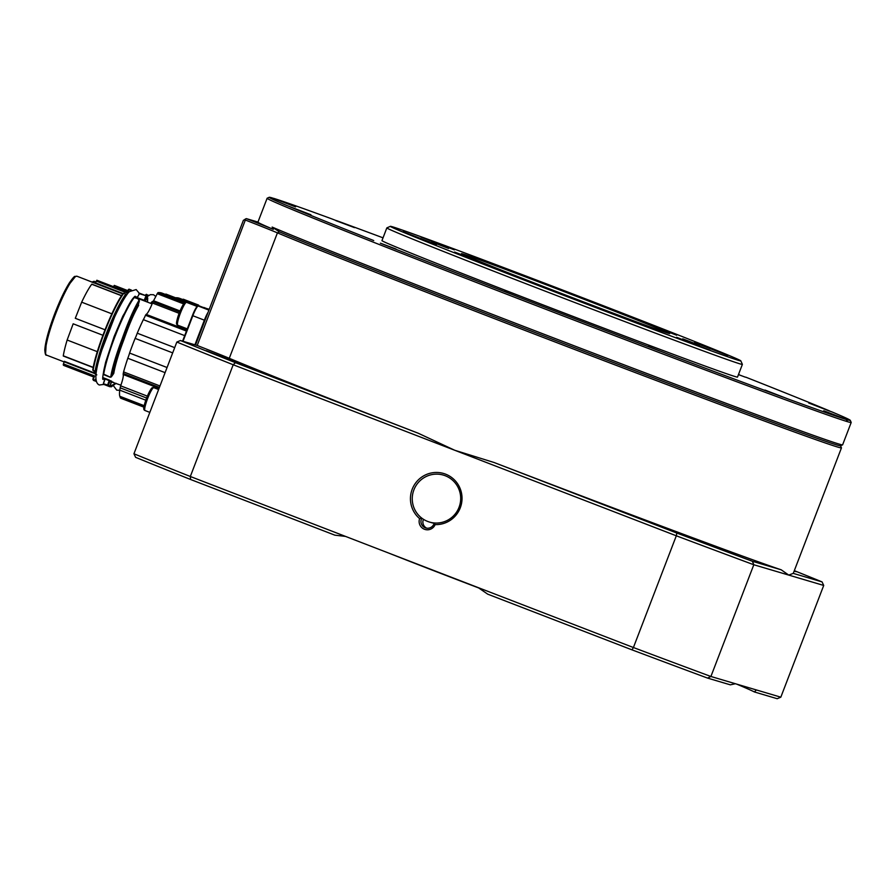 <?xml version="1.0" encoding="UTF-8"?>
<svg xmlns="http://www.w3.org/2000/svg" width="896" height="896" viewBox="0 0 896 896"><rect width="100%" height="100%" fill="white"/><g stroke="black" fill="none" stroke-linecap="round" stroke-linejoin="round"><path stroke-width="1.34" d="M420.034 518.504L421.826 518.168A6.798 6.72 -73.5 0 0 425.768 527.968A6.798 6.72 -73.5 0 0 434.246 522.962L435.154 524.597A8.434 8.333 106.5 0 1 424.446 529.256A8.434 8.333 106.5 0 1 419.608 518.594L420.034 518.504M419.608 518.594A26.118 25.816 106.5 0 1 445.592 474.152A26.118 25.816 106.5 0 1 435.154 524.597M434.246 522.962A24.483 24.203 -73.5 0 0 443.419 475.115A24.483 24.203 -73.5 0 0 421.826 518.168M423.45 519.299A6.798 6.72 -73.5 0 0 426.742 528.181M454.339 249.872L421.019 237.048L454.339 249.872M547.075 284.525L513.755 271.701L547.075 284.525M604.442 306.824L566.07 292.062L604.442 306.824M660.352 328.25L627.032 315.426L660.352 328.25M727.821 355.421L694.501 342.608L727.821 355.421M709.946 350.134L676.626 337.31L709.946 350.134M617.21 315.482L583.89 302.658L617.21 315.482M564.861 295.109L526.49 280.347L564.861 295.109M436.464 244.574L403.144 231.75L436.464 244.574M503.922 271.757L470.613 258.933L503.922 271.757M482.608 260.322L499.262 266.739L482.608 260.322M659.994 328.787L676.648 335.205L659.994 328.787M682.73 338.834L699.395 345.24L682.73 338.834M632.005 320.51L648.659 326.917L632.005 320.51M454.619 252.045L471.285 258.451L454.619 252.045M431.883 241.998L448.538 248.416L431.883 241.998M668.438 333.312A111.53 1.344 -159 0 1 557.827 292.074A111.53 1.344 -159 0 1 461.462 253.658A111.53 1.344 -159 0 1 462.728 253.915A111.53 1.344 -159 0 1 574.594 295.635A111.53 1.344 -159 0 1 669.693 333.592A111.53 1.344 -159 0 1 668.438 333.312M738.674 360.416A187.701 2.262 21 0 0 740.813 360.842A187.701 2.262 21 0 0 578.626 296.195A187.701 2.262 21 0 0 392.493 226.8A187.701 2.262 21 0 0 390.376 226.33A187.701 2.262 21 0 0 550.424 290.214A187.701 2.262 21 0 0 738.674 360.416M740.813 360.842L742.381 364.358A190.411 2.296 -159 0 1 742.381 364.392A190.411 2.296 -159 0 1 740.208 363.933A190.411 2.296 -159 0 1 550.301 293.115A190.411 2.296 -159 0 1 386.837 227.909A190.411 2.296 -159 0 1 386.859 227.886L390.376 226.33M386.837 227.909L381.965 240.61A190.411 2.296 21 0 0 545.429 305.816A190.411 2.296 21 0 0 735.336 376.622A190.411 2.296 21 0 0 737.509 377.082L742.381 364.392M287.056 205.587L310.934 214.749L287.056 205.587A311.192 3.763 21 0 1 269.248 197.288A311.192 3.763 21 0 1 272.126 197.893L295.579 206.886L273.459 198.285A311.192 3.763 21 0 1 331.173 218.646L354.469 227.629L335.821 220.618M738.461 374.595L745.438 377.205M829.64 411.152L808.685 402.976L832.418 412.115A311.192 3.763 21 0 1 850.259 420.314L851.2 422.43A312.827 3.774 -159 0 1 851.2 422.475A312.827 3.774 -159 0 1 847.638 421.725A312.827 3.774 -159 0 1 535.651 305.379A312.827 3.774 -159 0 1 267.098 198.262A312.827 3.774 -159 0 1 267.142 198.229L257.936 222.13A312.827 3.774 21 0 0 273.336 229.365L272.138 227.08A312.827 3.774 21 0 0 572.466 345.15A312.827 3.774 21 0 0 839.059 444.069A312.827 3.774 21 0 0 842.587 444.864A312.827 3.774 21 0 0 842.621 444.819L851.2 422.475M847.179 420.672L847.347 419.798L823.738 410.771L846.014 419.406L847.179 420.672L847.347 419.798A311.192 3.763 21 0 0 850.259 420.314M788.29 399.056L765.005 390.062L788.29 399.056A311.192 3.763 21 0 0 846.014 419.406M667.99 354.133L648.066 346.36L667.99 354.133A311.192 3.763 21 0 0 782.914 397.074M518.683 297.08L504.258 291.379L518.683 297.08A311.192 3.763 21 0 0 660.005 351.109M380.374 243.174L395.998 249.01L380.374 243.174A311.192 3.763 21 0 0 510.238 293.81M383.029 237.832A311.192 3.763 21 0 0 336.56 220.618M739.088 374.517A311.192 3.763 21 0 0 738.573 374.315L739.794 375.099M829.338 410.816A311.192 3.763 21 0 0 745.741 377.149M840.538 445.771L841.445 447.821A312.827 3.774 -159 0 1 841.456 447.877A312.827 3.774 -159 0 1 837.883 447.115A312.827 3.774 -159 0 1 580.944 351.893A312.827 3.774 -159 0 1 277.424 232.859L279.429 231.862A311.192 3.763 21 0 0 581.37 350.291A311.192 3.763 21 0 0 836.965 445.01A311.192 3.763 21 0 0 840.47 445.794L842.587 444.864M279.429 231.862L272.138 227.08M434.168 523.275A24.483 24.203 106.5 0 1 431.424 522.637A24.483 24.203 -73.5 0 0 434.168 523.275M261.867 372.086L206.338 350.717L261.867 372.086M794.248 570.83L796.163 571.715L794.158 571.077M723.061 550.099L667.531 528.73L723.061 550.099M418.163 433.205A312.827 3.774 -159 0 1 229.275 358.299A81.603 0.986 21 0 0 197.31 345.509L180.454 340.525A391.709 4.726 21 0 0 235.435 362.667L418.163 433.205L454.754 450.274L494.088 462.504L676.827 533.042A391.709 4.726 21 0 0 752.405 561.288L781.234 569.822L788.76 575.098L793.218 573.362L822.046 581.896A391.709 4.726 21 0 0 794.315 570.662M781.234 569.822A312.827 3.774 -159 0 1 494.088 462.504M756.336 689.931L780.819 697.178L777.202 698.712L754.443 691.97L756.336 689.931L735.403 683.738L730.33 684.835L707.56 678.093A391.709 4.726 -159 0 1 631.982 649.846L487.704 594.16L478.195 587.608L345.542 536.413L334.869 535.17L190.59 479.483A391.709 4.726 -159 0 1 135.61 457.33L133.941 453.779L176.837 342.048A394.43 4.76 -159 0 0 233.206 364.762L676.312 535.797L633.416 647.528A394.43 4.76 21 0 0 710.909 676.48L753.805 564.749A394.43 4.76 -159 0 1 676.312 535.797L676.827 533.042M841.456 447.877L793.296 573.317A312.827 3.774 -159 0 1 793.218 573.362M195.53 344.982L243.376 220.349L246.31 218.613A83.238 1.008 -159 0 1 273.336 229.365M736.624 684.096A320.992 3.875 -159 0 1 754.443 691.97M478.195 587.608L633.416 647.528L631.982 649.846M133.941 453.779A394.43 4.76 21 0 0 190.322 476.493L233.206 364.762L235.435 362.667M190.59 479.483L190.322 476.493L345.542 536.413M707.56 678.093L710.909 676.48L735.403 683.738M780.819 697.178L823.715 585.446L753.805 564.749L752.405 561.288M257.958 222.062L246.31 218.613M180.454 340.525L176.837 342.048M822.046 581.896L823.715 585.446M478.699 587.955A108.808 1.31 -159 0 1 387.15 552.462M229.275 358.299L277.424 232.859A81.603 0.986 21 0 0 245.347 220.024L197.198 345.475M245.347 220.024L245.336 219.005M290.125 206.875A311.192 3.763 21 0 0 373.722 240.554M459.054 507.304A24.483 24.203 -73.5 0 0 443.419 475.115A24.483 24.203 -73.5 0 0 413.896 489.877A24.483 24.203 -73.5 0 0 429.52 522.066A24.483 24.203 -73.5 0 0 459.054 507.304M92.053 282.117L92.613 281.982M113.59 286.698L127.557 291.603M114.274 285.398L127.938 290.674L114.274 285.398L113.758 286.283M182.582 299.488L179.626 298.346A380.834 57.602 111.1 0 0 175.56 297.763M203.112 307.418L198.688 305.704A380.834 57.602 111.1 0 0 197.086 305.256L182.493 299.488L183.288 299.208L198.386 305.01A381.382 57.691 111.1 0 0 196.773 304.562M198.139 305.211L198.766 305.446A381.102 57.646 111.1 0 0 196.93 304.909L197.086 305.256M45.606 353.483L46.424 339.92L54.802 313.544L66.528 287.717L75.197 276.83M77.022 276.259L75.018 276.438C74.592 275.957 72.722 278.085 69.395 282.822C64.714 290.27 59.842 300.507 54.79 313.533C48.709 329.638 45.382 341.757 44.8 349.888C45.08 353.942 45.674 355.701 46.581 355.13A42.269 6.395 -68.9 0 1 55.653 313.88A42.269 6.395 -68.9 0 1 77.022 276.259L94.282 282.923A42.269 6.395 111.1 0 0 93.8 282.856L86.811 280.034L94.55 283.08M138.085 303.755L138.634 305.402C134.12 313.051 129.192 324.498 123.861 339.73L123.122 339.942A44.072 6.664 111.1 0 0 113.064 373.598L111.955 373.845M145.678 301.414L152.118 303.912M145.925 301.515L134.21 297.013M165.088 372.646L127.792 358.254A8.702 1.322 111.1 0 0 128.117 357.414A8.702 1.322 111.1 0 0 129.584 353.058L167.059 367.517M172.682 352.878L135.128 338.386A8.702 1.322 111.1 0 0 136.73 334.611A8.702 1.322 111.1 0 0 137.256 333.2L174.686 347.648M109.379 386.445L111.294 386.837L116.11 383.309L109.379 386.445L103.69 384.003A48.966 7.403 111.1 0 0 104.373 384.619L109.883 386.747M195.507 344.982L204.949 320.398A10.338 1.568 -68.9 0 1 205.621 318.707M134.422 296.8L136.808 297.416A44.072 6.664 -68.9 0 1 136.853 297.427L134.658 296.587L137.525 297.114M136.64 297.651L137.536 297.763L136.842 297.427M194.914 344.803L204.366 320.174A10.886 1.646 -68.9 0 1 208.074 312.301M102.872 377.586L109.334 380.083L107.632 385L103.432 383.779L104.709 379.187L102.883 378.314M103.387 383.309L105.101 378.963L102.872 377.944M178.976 299.264L165.872 294.056L180.97 299.858A381.382 57.691 111.1 0 0 179.357 299.398L165.782 294.302M183.019 341.275L192.83 315.728A10.886 1.646 -68.9 0 1 198.05 306.074A10.886 1.646 -68.9 0 1 198.307 306.04L209.238 309.277M180.723 300.059L181.205 299.947A381.382 57.691 111.1 0 0 180.97 299.858L181.496 300.642M181.462 300.63L181.35 300.294A381.102 57.646 111.1 0 0 179.514 299.757L165.077 294.325L176.378 298.077M182.582 341.152L192.405 315.56A10.338 1.568 -68.9 0 1 197.366 306.387L198.05 306.074M133.885 297.349L133.728 297.573C125.899 305.189 104.283 359.554 103.342 374.013L110.163 377.126L111.418 376.79C113.142 367.024 116.827 354.682 122.494 339.752L121.912 339.539A48.966 7.403 111.1 0 0 110.712 376.992M134.445 297.326L134.366 297.304A48.966 7.403 111.1 0 0 103.634 374.606L103.298 374.125C106.008 354.85 123.962 309.669 133.795 297.438L138.107 298.738L138.981 300.395C133.818 308.963 128.173 321.866 122.058 339.136L121.912 339.539M147.482 302.12L147.728 298.077L146.765 296.016L139.642 293.261L137.525 297.102L139.597 293.238L146.72 295.994L147.022 296.699L145.88 296.206L143.976 300.787M185.696 302.266L181.272 300.552A380.834 57.602 111.1 0 0 179.67 300.104L178.517 299.678M165.166 294.336L162.21 293.194A380.834 57.602 111.1 0 0 157.987 292.622L157.226 293.698A54.41 8.232 -68.9 0 1 153.541 300.731A8.702 1.322 111.1 0 1 153.048 301.739L152.466 303.038A13.597 2.061 -68.9 0 1 146.138 314.362L145.488 315.258L186.446 331.072M180.04 310.968L153.541 300.731M184.699 335.63L143.326 319.659A8.702 1.322 111.1 0 0 145.488 315.258M159.41 387.442L123.245 373.486A8.702 1.322 111.1 0 0 123.581 371.918L159.981 385.963M123.245 373.486L123.144 374.494A13.597 2.061 -68.9 0 1 120.669 385.84L120.142 387.811L146.597 398.026M145.79 400.198L119.717 390.13A8.702 1.322 111.1 0 0 120.142 387.811M143.998 406.706L120.142 397.499A8.702 1.322 111.1 0 0 120.098 396.39M119.717 390.13A55.765 8.434 111.1 0 0 119.728 396.245L144.189 405.686M101.797 350.213L114.621 316.994M146.138 295.77L139.384 293.698L137.525 297.102M122.058 339.136L122.64 339.338C128.688 322.269 134.266 309.501 139.362 301.034L138.981 300.395M111.418 376.79L110.163 377.126L111.418 376.79L113.77 373.397L112.112 373.755M104.373 384.619L103.432 383.779L105.101 378.963L110.107 381.058L107.979 385.683M107.52 385.482L108.562 385.358L109.861 386.053L109.278 386.378M109.334 380.083L111.384 381.819L109.861 386.053L111.574 381.987L113.568 382.334M143.326 319.659A55.765 8.434 111.1 0 0 137.256 333.2M135.128 338.386A55.765 8.434 111.1 0 0 129.584 353.058M127.792 358.254A55.765 8.434 111.1 0 0 123.581 371.918M120.142 397.499A55.765 8.434 111.1 0 0 120.994 398.317L143.92 407.165M138.275 304.461L138.253 304.763C133.683 312.502 128.688 324.083 123.278 339.528L123.861 339.73M139.362 301.034L138.253 304.763L139.395 300.978L138.813 299.242L134.422 297.259M110.69 380.733L111.978 381.483L111.574 381.987L120.904 385.168M137.536 297.763L145.421 300.742L147.022 296.699L147.47 302.109M138.634 305.402L138.253 304.763M96.858 280.246L127.389 292.029L96.858 280.246L96.342 281.12L127.445 293.126L128.408 289.509L131.107 289.968L130.76 290.651M128.397 289.498L129.102 289.184L127.445 293.126L128.397 289.498L131.006 290.461M96.253 381.427L93.834 380.554A48.966 7.403 -68.9 0 1 93.162 379.938L94.562 375.928L63.459 363.922L63.246 364.874A45.696 6.91 -68.9 0 0 63.907 365.501L93.677 376.992M93.834 376.589L94.562 375.928L93.162 379.938L95.166 380.71A48.966 7.403 -68.9 0 0 95.85 381.326M63.459 363.922L64.344 361.334L94.349 372.915L96.802 374.875M94.875 373.778L95.95 374.741M97.306 351.669L67.144 340.021A45.696 6.91 -68.9 0 0 63.28 355.802L63.459 355.869M95.2 371.336L92.803 369.947C95.48 350.784 113.434 305.626 123.189 293.496L123.267 293.362C113.422 305.603 95.469 350.784 92.77 370.059L93.184 370.574M91.874 284.29L91.728 284.234A45.696 6.91 -68.9 0 0 81.67 302.176L111.843 313.824M122.819 293.966L95.368 283.371L96.342 281.12M94.035 371A42.269 6.395 -68.9 0 0 94.349 372.915L95.144 373.397A42.437 6.418 -68.9 0 1 94.819 371.314M126.952 294.661L125.373 294.952M67.144 340.021L73.17 323.803L102.906 335.272M105.011 329.773L75.286 318.293L81.67 302.176M92.299 282.229A42.269 6.395 -68.9 0 1 94.438 281.411L95.984 282.016M145.902 295.68L146.261 294.784L148.165 295.803M148.893 295.322L145.813 294.65L145.477 295.512L146.474 294.325L148.422 295.624M145.813 294.65L146.474 294.325M152.667 302.568L151.614 302.165M151.838 301.952L152.779 302.31M152.074 301.739L152.891 302.053L152.074 301.739M181.339 300.07L197.512 306.309M151.861 302.478L152.578 302.758M151.301 302.501L151.782 302.456A48.966 7.403 111.1 0 0 151.032 303.486M198.878 305.782L198.61 305.099A381.382 57.691 111.1 0 0 198.386 305.01L198.912 305.794M150.685 303.352L151.211 302.59L150.662 303.341M193.794 303.24L183.198 299.466M123.894 293.182L126.202 294.661L123.838 293.227A48.966 7.403 -68.9 0 0 93.094 370.541L95.11 371.314A48.966 7.403 -68.9 0 1 125.843 294.011L125.675 296.442M126.224 294.582L125.686 296.419M138.936 293.563L139.619 293.25M104.765 379.422A44.072 6.664 -68.9 0 1 104.418 378.907L104.474 378.571M192.405 315.56L204.949 320.398M198.307 306.04L208.914 310.128M179.67 300.104L179.357 299.398M113.019 373.71L111.384 376.902L110.174 377.238L103.723 374.64M157.987 292.622L184.542 302.87M157.226 293.698L183.658 303.912M179.626 311.998L153.048 301.739M152.466 303.038L179.11 313.32M186.827 330.064L146.138 314.362M123.144 374.494L159.062 388.36M147.347 396.144L120.669 385.84M95.67 371.258L96.768 369.275L95.816 371.112C96.757 356.642 118.373 302.288 126.202 294.661M123.704 340.166A43.523 6.586 111.1 0 0 113.77 373.397M93.834 380.554L92.848 379.243L95.267 380.229L95.816 378.739M93.8 376.667L63.246 364.874M96.488 370.798A43.198 6.53 -68.9 0 1 96.589 369.611M63.28 355.802L93.251 367.371M121.576 295.758L91.728 284.234M95.626 282.923L123.133 293.541M126.358 294.65L125.619 294.504M94.237 373.386L64.243 361.805M86.811 280.034L94.494 283.08M206.326 308.414L203.974 307.507A12.242 1.848 111.1 0 0 203.762 307.496A12.242 1.848 111.1 0 0 203.56 307.586M158.614 389.525L153.81 387.677A12.242 1.848 111.1 0 0 153.81 387.677A12.242 1.848 111.1 0 0 153.787 387.666A12.242 1.848 111.1 0 0 147.65 398.496A12.242 1.848 111.1 0 0 144.995 410.514A12.242 1.848 111.1 0 0 145.018 410.514M144.245 408.766A10.886 1.646 -68.9 0 1 146.563 398.138A10.886 1.646 -68.9 0 1 152.051 388.45M186.581 302.355A12.242 1.848 111.1 0 0 186.558 302.344A12.242 1.848 111.1 0 0 186.536 302.344A12.242 1.848 111.1 0 0 180.398 313.174A12.242 1.848 111.1 0 0 177.744 325.192A12.242 1.848 111.1 0 0 177.766 325.192C175.84 324.218 175.941 323.187 179.334 312.715C184.341 301.459 184.778 302.086 186.435 302.31L197.221 306.466M177.005 323.445A10.886 1.646 -68.9 0 1 179.312 312.816A10.886 1.646 -68.9 0 1 184.8 303.128M269.248 197.288L267.142 198.229M431.424 522.637L429.52 522.066M91.762 282.005L94.438 281.411M152.611 302.702L151.838 302.411M113.467 385.784L116.738 390.152L119.694 390.309M147.302 296.52L150.36 294.65L153.574 294.739L155.803 296.509M150.606 303.318L151.133 302.702M151.334 302.467L152.544 301.37M94.282 282.923L95.402 283.349M102.917 378.806L104.765 379.523M131.477 290.158L129.102 289.184M92.848 379.243L93.845 376.544M63.291 356.026L93.206 367.573M121.654 295.646L91.851 284.144M46.581 355.13L64.187 361.928M103.029 379.4C102.155 379.658 103.018 373.957 105.627 362.275L114.117 336.504L122.842 316.098L133.717 297.539M139.261 293.25L136.158 289.576L129.696 291.525C126.728 293.07 116.166 311.046 107.509 333.973C99.109 356.832 91.123 381.55 99.322 385L104.003 384.418M133.918 297.315L135.128 296.218M202.216 307.194L198.912 306.219M203.974 307.507L202.955 307.451M153.81 387.677L153.686 387.632C152.029 387.408 151.592 386.781 146.586 398.037C143.181 408.509 143.08 409.55 144.995 410.514L149.834 412.384M187.286 328.877L177.744 325.192"/></g></svg>
